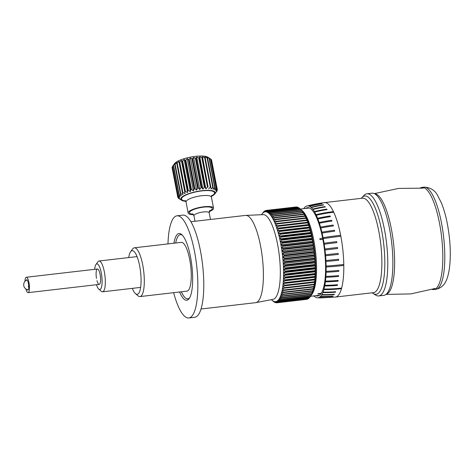 <?xml version="1.0" encoding="UTF-8"?>
<svg xmlns="http://www.w3.org/2000/svg" width="474" height="474" viewBox="0 0 474 474"><rect width="100%" height="100%" fill="white"/><g stroke="black" fill="none" stroke-linecap="round" stroke-linejoin="round"><path stroke-width="0.71" d="M324.98 249.982A46.251 12.448 -96.6 0 0 324.862 248.98A46.251 12.448 83.4 0 0 324.204 244.24A127.257 16.477 -8.7 0 1 336.86 242.611A47.436 12.768 -96.6 0 0 336.7 241.604A127.257 19.114 170.9 0 0 324.05 243.257A46.251 12.448 83.4 0 0 323.244 238.618A127.257 31.568 -10.7 0 1 340.842 236.242A47.542 12.798 -96.6 0 0 340.747 235.75A47.542 12.798 83.4 0 1 340.842 236.242A47.542 12.798 83.4 0 1 343.786 264.462A127.257 41.564 178.9 0 1 326.106 266.068A46.251 12.448 83.4 0 0 325.946 261.458A127.257 29.382 -2.8 0 0 338.649 260.273A47.436 12.768 -96.6 0 0 338.596 259.266A127.257 26.787 176.8 0 1 325.899 260.481A46.251 12.448 83.4 0 0 325.567 255.753A127.257 14.238 -4.8 0 0 338.258 254.419A47.436 12.768 -96.6 0 0 338.169 253.394A127.257 11.589 174.8 0 1 325.478 254.757A46.251 12.448 83.4 0 0 324.98 249.982A127.257 1.126 -6.8 0 1 337.66 248.5A47.436 12.768 -96.6 0 0 337.535 247.475A127.257 3.792 172.9 0 0 324.862 248.98A136.619 4.07 -7.1 0 1 337.529 247.475A47.418 12.762 83.4 0 1 337.654 248.5M326.106 266.068A46.251 12.448 -96.6 0 1 326.124 267.016A127.257 44.064 -0.7 0 0 343.798 265.434A47.542 12.798 -96.6 0 0 343.786 264.462A47.542 12.798 83.4 0 1 343.798 265.434L343.798 265.434A136.619 47.305 179.3 0 1 326.124 267.016A46.251 12.448 83.4 0 1 326.106 271.347A127.257 55.452 -178.8 0 0 338.809 270.411A47.436 12.768 -96.6 0 1 338.786 271.335A136.619 62.064 -178.4 0 1 326.082 272.248A46.251 12.448 83.4 0 1 325.893 276.407A127.257 68.712 -176.3 0 0 338.59 275.607A47.418 12.762 83.4 0 1 338.525 276.455A47.436 12.768 -96.6 0 0 338.59 275.607M343.798 265.434A47.542 12.798 83.4 0 1 341.641 288.074A47.542 12.798 83.4 0 1 341.476 288.666A47.542 12.798 -96.6 0 0 341.641 288.074A127.257 101.395 -165 0 1 324.02 289.039A46.251 12.448 83.4 0 0 324.726 285.976A127.257 93.532 11 0 0 337.393 285.413A47.436 12.768 -96.6 0 0 337.524 284.72A127.257 91.79 -169.7 0 1 324.85 285.295A46.251 12.448 83.4 0 0 325.377 281.846A127.257 82.867 7.3 0 0 338.063 281.183A47.436 12.768 -96.6 0 0 338.163 280.401A127.257 80.888 -173.3 0 1 325.472 281.082A46.251 12.448 83.4 0 0 325.834 277.249A127.257 70.899 4.2 0 0 338.531 276.466A136.619 76.113 -175.8 0 1 325.834 277.249A46.251 12.448 -96.6 0 0 325.893 276.407M372.238 292.79A49.48 13.319 -96.6 0 0 373.127 293.453A49.48 13.319 -96.6 0 0 381.647 230.483A49.48 13.319 -96.6 0 0 362 197.486A49.48 13.319 -96.6 0 0 361.283 198.339M362 197.486L364.062 195.341A51.417 13.841 83.4 0 1 366.9 193.783A51.417 13.841 83.4 0 1 384.479 229.635A51.417 13.841 83.4 0 1 378.744 295.936A51.417 13.841 83.4 0 1 375.627 295.071L373.127 293.453M378.744 295.936L383.845 295.343A51.417 13.841 -96.6 0 0 389.581 229.043A51.417 13.841 -96.6 0 0 371.995 193.191L366.9 193.783M338.163 253.394A47.418 12.762 83.4 0 1 338.252 254.419L338.252 254.419A136.619 15.287 175.2 0 1 325.567 255.753A46.251 12.448 -96.6 0 0 325.478 254.757M326.106 271.347A46.251 12.448 -96.6 0 1 326.082 272.248A127.257 57.81 1.6 0 0 338.786 271.335A47.418 12.762 83.4 0 0 338.803 270.411M337.518 284.72A47.418 12.762 83.4 0 1 337.387 285.401A136.619 100.411 -169 0 1 324.726 285.976A46.251 12.448 -96.6 0 0 324.85 285.295M335.639 291.735A47.418 12.762 83.4 0 1 335.45 292.197A136.619 118.524 -157.4 0 1 322.835 292.6A127.257 110.406 22.6 0 0 335.456 292.215A47.436 12.768 -96.6 0 0 335.651 291.729A127.257 109.221 -158.7 0 1 323.025 292.132A46.251 12.448 83.4 0 0 323.861 289.62A127.257 102.864 16 0 0 341.476 288.666L341.476 288.666A136.619 110.43 -164 0 1 323.861 289.62A46.251 12.448 -96.6 0 0 324.02 289.039M341.476 288.666A47.542 12.798 83.4 0 1 335.444 297.056L321.218 297.868A127.257 122.499 -89.9 0 1 317.598 297.802A46.251 12.448 83.4 0 0 318.872 297.559A127.257 122.239 68.4 0 0 331.391 297.299A47.436 12.768 -96.6 0 0 331.652 297.18A127.257 122.019 -115.9 0 1 319.126 297.447A46.251 12.448 83.4 0 0 320.317 296.606A127.257 120.171 46.7 0 0 332.878 296.321A47.436 12.768 -96.6 0 0 333.121 296.078A127.257 119.614 -136.3 0 1 320.56 296.368A46.251 12.448 83.4 0 0 321.65 294.941A127.257 116.201 32.1 0 0 334.235 294.615A47.436 12.768 -96.6 0 0 334.46 294.247A127.257 115.33 -149.8 0 1 321.864 294.585A46.251 12.448 83.4 0 0 322.835 292.6A46.251 12.448 -96.6 0 0 323.025 292.132M334.443 294.253A47.418 12.762 83.4 0 1 334.235 294.597A136.619 124.751 -147.9 0 1 321.65 294.941A46.251 12.448 -96.6 0 0 321.864 294.585M317.598 297.802A46.251 12.448 -96.6 0 1 317.509 297.802A46.251 12.448 -96.6 0 1 317.325 297.791A46.251 12.448 83.4 0 1 316.016 297.453A46.251 12.448 -96.6 0 1 315.731 297.317A46.251 12.448 83.4 0 1 314.357 296.38A46.251 12.448 -96.6 0 1 314.066 296.12A46.251 12.448 83.4 0 1 313.853 295.918M323.244 238.618A46.251 12.448 -96.6 0 0 323.149 238.144A46.251 12.448 -96.6 0 0 323.061 237.664A136.619 36.646 -11.1 0 1 340.652 235.264A47.542 12.798 83.4 0 1 340.747 235.75A47.542 12.798 -96.6 0 0 340.652 235.264A127.257 34.134 168.9 0 0 323.061 237.664A46.251 12.448 83.4 0 0 322.089 233.089A46.251 12.448 -96.6 0 0 321.876 232.183A136.619 52.525 -13.3 0 1 334.466 230.251A47.418 12.762 83.4 0 1 334.685 231.176M303.727 208.655A46.251 12.448 83.4 0 1 304.741 207.339A46.251 12.448 -96.6 0 1 304.983 207.097A46.251 12.448 83.4 0 1 306.168 206.243A46.251 12.448 -96.6 0 1 306.429 206.131A46.251 12.448 83.4 0 1 306.844 205.989A46.251 12.448 83.4 0 1 307.727 205.87A46.251 12.448 -96.6 0 1 307.999 205.882A46.251 12.448 83.4 0 1 309.338 206.237A46.251 12.448 -96.6 0 1 309.623 206.374A46.251 12.448 83.4 0 1 310.997 207.322A46.251 12.448 -96.6 0 1 311.288 207.576A46.251 12.448 83.4 0 1 312.686 209.105A46.251 12.448 -96.6 0 1 312.976 209.484A46.251 12.448 83.4 0 1 314.375 211.564A46.251 12.448 -96.6 0 1 314.665 212.056A46.251 12.448 83.4 0 1 316.034 214.657A46.251 12.448 -96.6 0 1 316.318 215.249A46.251 12.448 83.4 0 1 317.616 218.265A46.251 12.448 -96.6 0 1 317.882 218.958A46.251 12.448 83.4 0 1 319.144 222.466A46.251 12.448 -96.6 0 1 319.399 223.242A46.251 12.448 83.4 0 1 320.572 227.129A46.251 12.448 -96.6 0 1 320.809 227.976A46.251 12.448 83.4 0 1 321.876 232.183A127.257 48.923 166.7 0 1 334.472 230.246A47.436 12.768 -96.6 0 1 334.691 231.176A127.257 46.47 -12.9 0 0 322.089 233.089M331.604 297.186A47.418 12.762 83.4 0 1 331.385 297.281A136.619 131.233 -111.6 0 1 318.872 297.559A46.251 12.448 -96.6 0 0 319.126 297.447M333.098 296.078A47.418 12.762 83.4 0 1 332.872 296.297A136.619 129.011 -133.3 0 1 320.317 296.606A46.251 12.448 -96.6 0 0 320.56 296.368M338.152 280.401A47.418 12.762 83.4 0 1 338.063 281.171A136.619 88.964 -172.7 0 1 325.377 281.846A46.251 12.448 -96.6 0 0 325.472 281.082M338.59 259.272A47.418 12.762 83.4 0 1 338.643 260.267A136.619 31.545 177.2 0 1 325.946 261.458A46.251 12.448 -96.6 0 0 325.899 260.481M324.204 244.24A46.251 12.448 -96.6 0 0 324.05 243.257A136.619 20.518 -9.1 0 1 336.694 241.604A47.418 12.762 83.4 0 1 336.854 242.611M315.915 295.681A44.443 11.963 -96.6 0 0 317.787 295.983A44.443 11.963 -96.6 0 0 322.741 238.677A44.443 11.963 -96.6 0 0 307.543 207.689A44.443 11.963 -96.6 0 0 305.795 208.412M314.748 204.946A136.619 128.946 46.4 0 0 314.221 205.041M309.172 205.491A136.619 130.966 -116.4 0 1 309.718 205.366M314.813 204.217A136.619 131.209 67.9 0 0 312.982 204.584M314.884 204.181A127.257 122.215 -112.1 0 1 316.905 203.808M324.891 202.582A127.257 122.499 90 0 0 307.727 205.87A136.619 131.511 -90 0 1 324.891 202.582A47.542 12.798 83.4 0 1 325.158 202.594A47.542 12.798 -96.6 0 0 324.891 202.582A47.542 12.798 83.4 0 0 324.489 202.605L306.844 205.989M314.825 204.904A127.257 120.106 -133.6 0 1 315.37 204.809M314.375 211.564A136.619 113.25 -31.1 0 1 326.776 209.111A47.418 12.762 83.4 0 1 327.066 209.603A47.436 12.768 -96.6 0 0 326.776 209.093A127.257 105.489 148.9 0 0 314.375 211.564M307.999 205.882A127.257 122.387 -85.4 0 1 325.176 202.594A47.542 12.798 83.4 0 1 333.429 211.611A127.257 96.844 154.2 0 0 316.034 214.657A136.619 103.966 -25.8 0 1 333.429 211.611L333.429 211.611A47.542 12.798 83.4 0 1 333.72 212.222A47.542 12.798 -96.6 0 0 333.429 211.611M312.686 209.105A136.619 120.752 -38.5 0 1 325.046 206.593A47.418 12.762 83.4 0 1 325.33 206.96A47.436 12.768 -96.6 0 0 325.046 206.575A127.257 112.48 141.5 0 0 312.686 209.105M312.976 209.484A127.257 111.396 -37 0 1 325.348 206.96M311.288 207.576A127.257 116.918 -47.2 0 1 323.612 205.011A47.436 12.768 -96.6 0 0 323.315 204.744A127.257 117.694 130.6 0 0 310.997 207.322A136.619 126.351 -49.4 0 1 323.315 204.762A47.418 12.762 83.4 0 1 323.594 205.011M309.623 206.374A127.257 120.603 -62.7 0 1 321.899 203.773A47.436 12.768 -96.6 0 0 321.609 203.63A127.257 121.048 113.9 0 0 309.338 206.237A136.619 129.953 -66.1 0 1 321.609 203.654A47.418 12.762 83.4 0 1 321.876 203.779M314.665 212.056A127.257 104.108 -30 0 1 327.072 209.597M319.144 222.466A136.619 80.87 -18.5 0 1 331.67 220.292A47.418 12.762 83.4 0 1 331.924 221.074A47.436 12.768 -96.6 0 0 331.67 220.28A127.257 75.33 161.5 0 0 319.144 222.466M320.572 227.129A136.619 67.231 -15.7 0 1 333.133 225.073A47.418 12.762 83.4 0 1 333.37 225.932A47.436 12.768 -96.6 0 0 333.133 225.061A127.257 62.621 164.3 0 0 320.572 227.129M320.809 227.976A127.257 60.316 -15.3 0 1 333.376 225.932M317.616 218.265A136.619 93.242 -21.7 0 1 330.1 215.99A47.418 12.762 83.4 0 1 330.372 216.683A47.436 12.768 -96.6 0 0 330.1 215.972A127.257 86.855 158.3 0 0 317.616 218.265M317.882 218.958A127.257 84.953 -21.1 0 1 330.378 216.683M319.399 223.242A127.257 73.209 -18 0 1 331.93 221.074M316.318 215.249A127.257 95.185 -25 0 1 333.72 212.222A47.542 12.798 83.4 0 1 340.652 235.264M432.164 289.401A51.417 13.841 -96.6 0 0 433.781 289.555A51.417 13.841 -96.6 0 0 439.517 223.248A51.417 13.841 -96.6 0 0 421.931 187.402A51.417 13.841 -96.6 0 0 420.391 187.923M167.98 243.909A51.417 13.841 83.4 0 1 176.962 215.812L182.899 215.125A51.417 13.841 83.4 0 1 200.478 250.977A51.417 13.841 83.4 0 1 194.743 317.278L188.812 317.971A51.417 13.841 83.4 0 1 173.632 292.677M176.962 215.812A51.417 13.841 83.4 0 1 194.547 251.664A51.417 13.841 83.4 0 1 188.812 317.971M179.587 291.984A33.589 9.042 -96.6 0 0 186.756 300.255A33.589 9.042 -96.6 0 0 190.507 256.944A33.589 9.042 -96.6 0 0 179.018 233.522A33.589 9.042 -96.6 0 0 173.928 243.221M255.682 302.667A43.928 11.826 83.4 0 0 260.576 246.024A43.928 11.826 83.4 0 0 245.556 215.403L263.461 214.639A42.654 11.483 83.4 0 1 277.592 244.394A42.654 11.483 83.4 0 1 273.285 299.313L255.682 302.667L201.029 309.007M27.136 289.626A5.167 1.392 -96.6 0 0 27.806 290.082A5.167 1.392 -96.6 0 0 28.707 287.315A5.167 1.392 -96.6 0 0 26.615 279.814A5.167 1.392 -96.6 0 0 26.07 280.412M24.968 281.36A7.75 2.086 83.4 0 1 26.319 277.249A7.75 2.086 83.4 0 1 29.459 288.5A7.75 2.086 83.4 0 1 28.108 292.648A7.75 2.086 83.4 0 1 25.851 288.956M310.79 295.912L310.073 296.884A46.511 12.52 -96.6 0 0 310.227 296.659L310.772 295.735A46.511 12.52 -96.6 0 0 310.914 295.462L312.135 293.631L311.424 294.378A46.511 12.52 -96.6 0 0 311.56 294.058L312.739 292.191L312.028 292.814A46.511 12.52 -96.6 0 0 312.147 292.458L313.296 290.556L312.579 291.066A46.511 12.52 -96.6 0 0 312.686 290.663L313.8 288.743L313.071 289.128A46.511 12.52 -96.6 0 0 313.172 288.684L314.244 286.758L313.51 287.013A46.511 12.52 -96.6 0 0 313.598 286.539L314.635 284.601L313.889 284.738A46.511 12.52 -96.6 0 0 313.96 284.228L314.967 282.297L314.203 282.303A46.511 12.52 -96.6 0 0 314.262 281.763L315.24 279.85L314.458 279.731A46.511 12.52 -96.6 0 0 314.505 279.162L315.447 277.266L314.647 277.029A46.511 12.52 -96.6 0 0 314.677 276.431L315.595 274.57L314.772 274.209A46.511 12.52 -96.6 0 0 314.789 273.587L315.678 271.768L314.831 271.288A46.511 12.52 -96.6 0 0 314.837 270.648L315.696 268.871L314.825 268.278A46.511 12.52 -96.6 0 0 314.813 267.62L315.648 265.902L314.748 265.191A46.511 12.52 -96.6 0 0 314.724 264.522L315.536 262.863L314.612 262.051A46.511 12.52 -96.6 0 0 314.576 261.37L315.364 259.782L314.41 258.863A46.511 12.52 -96.6 0 0 314.357 258.176L315.127 256.665L314.144 255.652A46.511 12.52 -96.6 0 0 314.078 254.959L314.831 253.537L313.812 252.423A46.511 12.52 -96.6 0 0 313.735 251.73L314.475 250.396L313.421 249.206A46.511 12.52 -96.6 0 0 313.326 248.512L314.061 247.274L312.97 246A46.511 12.52 -96.6 0 0 312.864 245.319L313.587 244.181L312.461 242.83A46.511 12.52 -96.6 0 0 312.348 242.155L313.065 241.13L311.904 239.714A46.511 12.52 -96.6 0 0 311.839 239.382A46.511 12.52 -96.6 0 0 311.774 239.05L312.485 238.132A45.22 12.176 83.4 0 1 312.781 239.625A45.22 12.176 83.4 0 1 313.065 241.13A45.22 12.176 83.4 0 1 313.587 244.181A45.22 12.176 83.4 0 1 314.061 247.274A45.22 12.176 83.4 0 1 314.475 250.396A45.22 12.176 83.4 0 1 314.831 253.537A45.22 12.176 83.4 0 1 315.127 256.665A45.22 12.176 83.4 0 1 315.364 259.782A45.22 12.176 83.4 0 1 315.536 262.863A45.22 12.176 83.4 0 1 315.648 265.902A45.22 12.176 83.4 0 1 315.696 268.871A45.22 12.176 83.4 0 1 315.678 271.768A45.22 12.176 83.4 0 1 315.595 274.57A45.22 12.176 83.4 0 1 315.447 277.266A45.22 12.176 83.4 0 1 315.24 279.85A45.22 12.176 83.4 0 1 314.967 282.297A45.22 12.176 83.4 0 1 314.635 284.601A45.22 12.176 83.4 0 1 314.244 286.758A45.22 12.176 83.4 0 1 313.8 288.743A45.22 12.176 83.4 0 1 313.296 290.556A45.22 12.176 83.4 0 1 312.739 292.191A45.22 12.176 83.4 0 1 312.135 293.631A45.22 12.176 83.4 0 1 311.483 294.869A45.22 12.176 83.4 0 1 310.908 295.746L310.488 296.327M262.857 212.867L263.425 212.115A46.511 12.52 83.4 0 1 263.585 211.931L264.196 211.345A46.511 12.52 83.4 0 1 264.368 211.208L263.639 212.399L265.007 210.8A46.511 12.52 83.4 0 1 265.185 210.711L264.445 211.997L265.843 210.474A46.511 12.52 83.4 0 1 266.027 210.432L265.28 211.813L266.714 210.373A46.511 12.52 83.4 0 1 266.903 210.385L266.139 211.848L267.603 210.503A46.511 12.52 83.4 0 1 267.798 210.557L267.016 212.103L268.515 210.853A46.511 12.52 83.4 0 1 268.717 210.954L267.911 212.577L269.445 211.428A46.511 12.52 83.4 0 1 269.647 211.576L268.823 213.264L270.381 212.216A46.511 12.52 83.4 0 1 270.583 212.417L269.736 214.165L271.324 213.229A46.511 12.52 83.4 0 1 271.531 213.472L270.654 215.273L272.272 214.449A46.511 12.52 83.4 0 1 272.473 214.74L271.572 216.582L273.214 215.871A46.511 12.52 83.4 0 1 273.415 216.209L272.485 218.087L274.15 217.501A46.511 12.52 83.4 0 1 274.345 217.874L273.385 219.776L275.068 219.314A46.511 12.52 83.4 0 1 275.264 219.729L274.274 221.654L275.975 221.311A46.511 12.52 83.4 0 1 276.164 221.761L275.145 223.692L276.857 223.479A46.511 12.52 83.4 0 1 277.047 223.965L275.987 225.902L277.717 225.808A46.511 12.52 83.4 0 1 277.9 226.329L276.804 228.255L278.546 228.29A46.511 12.52 83.4 0 1 278.718 228.841L277.592 230.749L279.34 230.909A46.511 12.52 83.4 0 1 279.506 231.484L278.345 233.368L280.098 233.652A46.511 12.52 83.4 0 1 280.258 234.257L279.056 236.105L280.815 236.502A46.511 12.52 83.4 0 1 280.964 237.13L279.725 238.937L281.491 239.459A46.511 12.52 83.4 0 1 281.627 240.105L280.353 241.858L282.113 242.492A46.511 12.52 83.4 0 1 282.178 242.824A46.511 12.52 83.4 0 1 282.237 243.156L280.928 244.857A45.22 12.176 -96.6 0 0 280.353 241.858A45.22 12.176 -96.6 0 0 279.725 238.937A45.22 12.176 -96.6 0 0 279.056 236.105A45.22 12.176 -96.6 0 0 278.345 233.368A45.22 12.176 -96.6 0 0 277.592 230.749A45.22 12.176 -96.6 0 0 276.804 228.255A45.22 12.176 -96.6 0 0 275.987 225.902A45.22 12.176 -96.6 0 0 275.145 223.692A45.22 12.176 -96.6 0 0 274.274 221.654A45.22 12.176 -96.6 0 0 273.385 219.776A45.22 12.176 -96.6 0 0 272.485 218.087A45.22 12.176 -96.6 0 0 271.572 216.582A45.22 12.176 -96.6 0 0 270.654 215.273A45.22 12.176 -96.6 0 0 269.736 214.165A45.22 12.176 -96.6 0 0 268.823 213.264A45.22 12.176 -96.6 0 0 267.911 212.577A45.22 12.176 -96.6 0 0 267.016 212.103A45.22 12.176 -96.6 0 0 266.139 211.848A45.22 12.176 -96.6 0 0 265.28 211.813A45.22 12.176 -96.6 0 0 264.445 211.997A45.22 12.176 -96.6 0 0 263.639 212.399A45.22 12.176 -96.6 0 0 262.869 213.016A45.22 12.176 -96.6 0 0 262.134 213.845A45.22 12.176 -96.6 0 0 262.009 214.005A45.22 12.176 -96.6 0 0 261.612 214.598M311.904 239.714L282.237 243.156M322.859 239.305L319.997 239.637A43.928 11.826 -96.6 0 0 319.903 239.145A43.928 11.826 -96.6 0 0 319.808 238.653L319.826 238.653M322.859 239.293L320.009 239.619A43.975 11.838 -96.6 0 0 319.914 239.127A43.975 11.838 -96.6 0 0 319.82 238.641L322.67 238.309M309.919 230.814A46.511 12.52 -96.6 0 0 309.765 230.21L310.476 229.641A45.22 12.176 83.4 0 1 311.193 232.379L309.919 230.814L280.258 234.257M309.172 228.047A46.511 12.52 -96.6 0 0 309.007 227.467L309.729 227.022A45.22 12.176 83.4 0 1 310.476 229.641L309.172 228.047L279.506 231.484M308.384 225.399A46.511 12.52 -96.6 0 0 308.207 224.848L308.941 224.528A45.22 12.176 83.4 0 1 309.729 227.022L308.384 225.399L278.718 228.841M307.561 222.887A46.511 12.52 -96.6 0 0 307.383 222.371L308.124 222.176A45.22 12.176 83.4 0 1 308.941 224.528L307.561 222.887L277.9 226.329M306.708 220.529A46.511 12.52 -96.6 0 0 306.524 220.037L307.276 219.966A45.22 12.176 83.4 0 1 308.124 222.176L306.708 220.529L277.047 223.965M305.831 218.324A46.511 12.52 -96.6 0 0 305.635 217.868L306.411 217.922A45.22 12.176 83.4 0 1 307.276 219.966L305.831 218.324L276.164 221.761M304.93 216.286A46.511 12.52 -96.6 0 0 304.735 215.871L305.523 216.049A45.22 12.176 83.4 0 1 306.411 217.922L304.93 216.286L275.264 219.729M304.012 214.432A46.511 12.52 -96.6 0 0 303.81 214.058L304.622 214.361A45.22 12.176 83.4 0 1 305.523 216.049L304.012 214.432L274.345 217.874M303.076 212.767A46.511 12.52 -96.6 0 0 302.874 212.435L303.71 212.856A45.22 12.176 83.4 0 1 304.622 214.361L303.076 212.767L273.415 216.209M302.139 211.297A46.511 12.52 -96.6 0 0 301.932 211.007L302.791 211.546A45.22 12.176 83.4 0 1 303.71 212.856L302.139 211.297L272.473 214.74M301.191 210.029A46.511 12.52 -96.6 0 0 300.99 209.786L301.873 210.438A45.22 12.176 83.4 0 1 302.791 211.546L301.191 210.029L271.531 213.472M300.249 208.975A46.511 12.52 -96.6 0 0 300.042 208.779L300.954 209.538A45.22 12.176 83.4 0 1 301.873 210.438L300.249 208.975L270.583 212.417M300.877 209.467A45.22 12.176 83.4 0 1 300.907 209.496A45.22 12.176 83.4 0 1 300.954 209.538L299.307 208.133A46.511 12.52 -96.6 0 0 299.106 207.985L269.445 211.428M298.987 207.997L298.377 207.517A46.511 12.52 -96.6 0 0 298.182 207.411L268.515 210.853M297.903 207.44L297.465 207.114A46.511 12.52 -96.6 0 0 297.269 207.061L267.603 210.503M296.813 207.114L296.564 206.942A46.511 12.52 -96.6 0 0 296.374 206.937L266.714 210.373M295.717 207.014L266.027 210.432M277.231 302.762L275.507 301.665A45.22 12.176 -96.6 0 0 276.342 301.488A45.22 12.176 -96.6 0 0 277.148 301.085A45.22 12.176 -96.6 0 0 277.918 300.469A45.22 12.176 -96.6 0 0 278.653 299.639A45.22 12.176 -96.6 0 0 279.352 298.602A45.22 12.176 -96.6 0 0 280.004 297.358A45.22 12.176 -96.6 0 0 280.608 295.918A45.22 12.176 -96.6 0 0 281.159 294.283A45.22 12.176 -96.6 0 0 281.663 292.47A45.22 12.176 -96.6 0 0 282.113 290.485A45.22 12.176 -96.6 0 0 282.504 288.328A45.22 12.176 -96.6 0 0 282.83 286.023A45.22 12.176 -96.6 0 0 283.102 283.576A45.22 12.176 -96.6 0 0 283.31 280.993A45.22 12.176 -96.6 0 0 283.458 278.297A45.22 12.176 -96.6 0 0 283.541 275.495A45.22 12.176 -96.6 0 0 283.559 272.597A45.22 12.176 -96.6 0 0 283.511 269.629A45.22 12.176 -96.6 0 0 283.405 266.595A45.22 12.176 -96.6 0 0 283.233 263.508A45.22 12.176 -96.6 0 0 282.996 260.392A45.22 12.176 -96.6 0 0 282.7 257.264A45.22 12.176 -96.6 0 0 282.338 254.123A45.22 12.176 -96.6 0 0 281.923 251.001A45.22 12.176 -96.6 0 0 281.455 247.908A45.22 12.176 -96.6 0 0 280.928 244.857L282.682 245.597A46.511 12.52 83.4 0 1 282.8 246.273L281.455 247.908L283.203 248.755A46.511 12.52 83.4 0 1 283.31 249.443L281.923 251.001L283.665 251.955A46.511 12.52 83.4 0 1 283.76 252.642L282.338 254.123L284.068 255.172A46.511 12.52 83.4 0 1 284.151 255.865L282.7 257.264L284.412 258.401A46.511 12.52 83.4 0 1 284.477 259.094L282.996 260.392L284.696 261.618A46.511 12.52 83.4 0 1 284.744 262.306L283.233 263.508L284.91 264.812A46.511 12.52 83.4 0 1 284.951 265.493L283.405 266.595L285.064 267.964A46.511 12.52 83.4 0 1 285.087 268.634L283.511 269.629L285.152 271.063A46.511 12.52 83.4 0 1 285.158 271.715L283.559 272.597L285.17 274.085A46.511 12.52 83.4 0 1 285.17 274.724L283.541 275.495L285.129 277.029A46.511 12.52 83.4 0 1 285.111 277.651L283.458 278.297L285.016 279.873A46.511 12.52 83.4 0 1 284.987 280.466L283.31 280.993L284.838 282.599A46.511 12.52 83.4 0 1 284.797 283.174L283.102 283.576L284.601 285.206A46.511 12.52 83.4 0 1 284.542 285.745L282.83 286.023L284.299 287.665A46.511 12.52 83.4 0 1 284.222 288.174L282.504 288.328L283.932 289.975A46.511 12.52 83.4 0 1 283.849 290.455L282.113 290.485L283.505 292.126A46.511 12.52 83.4 0 1 283.411 292.565L281.663 292.47L283.025 294.105A46.511 12.52 83.4 0 1 282.913 294.502L281.159 294.283L282.486 295.894A46.511 12.52 83.4 0 1 282.362 296.256L280.608 295.918L281.894 297.5A46.511 12.52 83.4 0 1 281.763 297.814L280.004 297.358L281.254 298.898A46.511 12.52 83.4 0 1 281.112 299.177L279.352 298.602L280.567 300.095A46.511 12.52 83.4 0 1 280.412 300.326L278.653 299.639L279.832 301.079A46.511 12.52 83.4 0 1 279.672 301.263L277.918 300.469L279.062 301.849A46.511 12.52 83.4 0 1 278.89 301.985L277.148 301.085L278.256 302.394A46.511 12.52 83.4 0 1 278.078 302.483L276.342 301.488L277.414 302.72A46.511 12.52 83.4 0 1 277.231 302.762L306.891 299.319A46.511 12.52 -96.6 0 0 307.081 299.278L307.241 299.1M278.078 302.483L307.739 299.047A46.511 12.52 -96.6 0 0 307.916 298.958L308.242 298.579M278.89 301.985L308.556 298.543A46.511 12.52 -96.6 0 0 308.728 298.407L309.178 297.844M279.672 301.263L309.332 297.826A46.511 12.52 -96.6 0 0 309.498 297.642L310.061 296.89M311.288 236.662A46.511 12.52 -96.6 0 0 311.151 236.016L311.862 235.211A45.22 12.176 83.4 0 1 312.485 238.132L311.288 236.662L281.627 240.105M310.63 233.688A46.511 12.52 -96.6 0 0 310.482 233.066L311.193 232.379A45.22 12.176 83.4 0 1 311.862 235.211L310.63 233.688L280.964 237.13M317.906 293.969L317.853 293.975A43.928 11.826 -96.6 0 0 318.084 293.667L321.271 293.299M274.647 301.63A45.22 12.176 -96.6 0 0 275.507 301.665L276.549 302.821A46.511 12.52 83.4 0 1 276.36 302.815L274.647 301.63L275.655 302.696A46.511 12.52 83.4 0 1 275.459 302.637L273.771 301.375A45.22 12.176 -96.6 0 0 274.647 301.63M272.876 300.901A45.22 12.176 -96.6 0 0 273.771 301.375L274.742 302.347A46.511 12.52 83.4 0 1 274.547 302.24L273.818 301.772A46.511 12.52 83.4 0 1 273.617 301.618L271.963 300.214A45.22 12.176 -96.6 0 0 272.017 300.261A45.22 12.176 -96.6 0 0 272.876 300.901M271.495 299.775A45.22 12.176 -96.6 0 0 271.963 300.214M275.655 302.696L276.111 302.643M276.549 302.821L277.201 302.744M277.414 302.72L307.081 299.278M278.256 302.394L307.916 298.958M279.062 301.849L308.728 298.407M279.832 301.079L309.498 297.642M310.073 296.884L280.412 300.326M280.567 300.095L310.227 296.659M310.772 295.735L281.112 299.177M281.254 298.898L310.914 295.462M311.424 294.378L281.763 297.814M281.894 297.5L311.56 294.058M312.028 292.814L282.362 296.256M282.486 295.894L312.147 292.458M312.579 291.066L282.913 294.502M283.025 294.105L312.686 290.663M313.071 289.128L283.411 292.565M283.505 292.126L313.172 288.684M313.51 287.013L283.849 290.455M283.932 289.975L313.598 286.539M313.889 284.738L284.222 288.174M284.299 287.665L313.96 284.228M314.967 282.297L282.83 286.023M314.203 282.303L284.542 285.745M284.601 285.206L314.262 281.763M315.24 279.85L283.102 283.576M314.458 279.731L284.797 283.174M284.838 282.599L314.505 279.162M315.447 277.266L283.31 280.993M314.647 277.029L284.987 280.466M285.016 279.873L314.677 276.431M315.595 274.57L283.458 278.297M314.772 274.209L285.111 277.651M285.129 277.029L314.789 273.587M315.678 271.768L283.541 275.495M314.831 271.288L285.17 274.724M285.17 274.085L314.837 270.648M315.696 268.871L283.559 272.597M314.825 268.278L285.158 271.715M285.152 271.063L314.813 267.62M315.648 265.902L283.511 269.629M314.748 265.191L285.087 268.634M285.064 267.964L314.724 264.522M315.536 262.863L283.405 266.595M314.612 262.051L284.951 265.493M284.91 264.812L314.576 261.37M315.364 259.782L283.233 263.508M314.41 258.863L284.744 262.306M284.696 261.618L314.357 258.176M315.127 256.665L282.996 260.392M314.144 255.652L284.477 259.094M284.412 258.401L314.078 254.959M314.831 253.537L282.7 257.264M313.812 252.423L284.151 255.865M284.068 255.172L313.735 251.73M314.475 250.396L282.338 254.123M313.421 249.206L283.76 252.642M283.665 251.955L313.326 248.512M314.061 247.274L281.923 251.001M312.97 246L283.31 249.443M283.203 248.755L312.864 245.319M313.587 244.181L281.455 247.908M312.461 242.83L282.8 246.273M282.682 245.597L312.348 242.155M313.065 241.13L280.928 244.857M282.113 242.492L311.774 239.05M312.485 238.132L280.353 241.858M281.491 239.459L311.151 236.016M311.862 235.211L279.725 238.937M280.815 236.502L310.482 233.066M311.193 232.379L279.056 236.105M280.098 233.652L309.765 230.21M310.476 229.641L278.345 233.368M279.34 230.909L309.007 227.467M309.729 227.022L277.592 230.749M278.546 228.29L308.207 224.848M308.941 224.528L276.804 228.255M277.717 225.808L307.383 222.371M308.124 222.176L275.987 225.902M276.857 223.479L306.524 220.037M275.975 221.311L305.635 217.868M275.068 219.314L304.735 215.871M274.15 217.501L303.81 214.058M273.214 215.871L302.874 212.435M272.272 214.449L301.932 211.007M271.324 213.229L300.99 209.786M270.381 212.216L300.042 208.779M299.307 208.133L269.647 211.576M298.377 207.517L268.717 210.954M297.465 207.114L267.798 210.557M296.564 206.942L266.903 210.385M265.677 210.652L265.185 210.711M264.682 211.173L264.368 211.208M321.034 293.655L317.858 294.022A43.975 11.838 -96.6 0 0 318.095 293.72L321.236 293.353M95.955 264.486L97.946 261.761A15.506 4.171 83.4 0 1 99.036 261.008A15.506 4.171 83.4 0 1 104.547 272.977A15.506 4.171 83.4 0 1 102.609 291.812A15.506 4.171 83.4 0 1 101.377 291.332L98.811 289.128A12.917 3.478 -96.6 0 0 101.454 273.836A12.917 3.478 -96.6 0 0 95.955 264.486A12.917 3.478 -96.6 0 0 94.693 269.315M96.477 284.72A12.917 3.478 -96.6 0 0 98.811 289.128M96.974 280.667A7.75 2.086 -96.6 0 0 99.901 283.843A7.75 2.086 -96.6 0 0 100.21 274.979A7.75 2.086 -96.6 0 0 97.075 269.185A7.75 2.086 -96.6 0 0 96.489 278.416M193.984 165.669A17.568 4.539 -10.9 0 1 193.297 165.817M190.536 166.333A17.568 4.539 -10.9 0 1 189.843 166.445M187.106 166.807A17.568 4.539 -10.9 0 1 186.43 166.878M177.916 166.866A17.568 4.539 -10.9 0 1 177.62 166.818M178.846 198.535A20.157 5.202 -10.9 0 1 178.745 198.47A20.157 5.202 -10.9 0 1 178.692 198.44L179.972 199.193L178.028 197.842A20.157 5.202 -10.9 0 1 177.922 197.676L179.474 198.434L177.738 196.977A20.157 5.202 -10.9 0 1 177.75 196.787L179.539 197.569L178.046 195.999A20.157 5.202 -10.9 0 1 178.177 195.798L172.512 166.38L174.562 163.577A17.568 4.539 -10.9 0 1 187.271 157.83A17.568 4.539 -10.9 0 1 207.813 157.178L210.693 158.98A20.157 5.202 169.1 0 0 210.521 158.879L208.436 157.635L209.401 158.405A20.157 5.202 169.1 0 0 209.07 158.304L206.889 157.167L207.529 157.966A20.157 5.202 169.1 0 0 207.097 157.901L204.875 156.858L205.177 157.712A20.157 5.202 169.1 0 0 204.661 157.682L202.463 156.728L202.428 157.646A20.157 5.202 169.1 0 0 201.835 157.658L199.72 156.781L199.353 157.777A20.157 5.202 169.1 0 0 198.707 157.83L196.728 157.007L196.052 158.097A20.157 5.202 169.1 0 0 195.371 158.186L193.582 157.404L192.622 158.6A20.157 5.202 169.1 0 0 191.934 158.719L190.382 157.961L189.173 159.264A20.157 5.202 169.1 0 0 188.492 159.412L187.212 158.66L185.808 160.07A20.157 5.202 169.1 0 0 185.15 160.248L184.185 159.483L182.626 161A20.157 5.202 169.1 0 0 182.016 161.201L181.376 160.402L179.723 162.025A20.157 5.202 169.1 0 0 179.184 162.232L178.882 161.385L177.193 163.103A20.157 5.202 169.1 0 0 176.737 163.323L176.772 162.404L175.107 164.211A20.157 5.202 169.1 0 0 174.752 164.437L175.113 163.435L173.531 165.313A20.157 5.202 169.1 0 0 173.283 165.533L172.512 166.38A20.157 5.202 169.1 0 0 172.382 166.587L172.518 166.41M193.724 168.033L194.577 168.756M190.234 168.471L191.129 169.414M186.513 168.27L187.722 169.941M172.429 166.824L172.086 167.375A20.157 5.202 169.1 0 0 172.074 167.559L177.738 196.977M211.374 196.42A17.568 4.539 169.1 0 0 214.876 193.872A17.568 4.539 169.1 0 0 193.884 192.148A17.568 4.539 169.1 0 0 181.625 200.277A17.568 4.539 169.1 0 0 185.826 201.337M178.177 195.798L180.156 196.615L178.947 194.95A20.157 5.202 -10.9 0 1 179.196 194.731L181.311 195.614L180.416 193.848A20.157 5.202 -10.9 0 1 180.772 193.629L182.97 194.583L182.401 192.74A20.157 5.202 -10.9 0 1 182.857 192.521L185.079 193.558L184.848 191.65A20.157 5.202 -10.9 0 1 185.387 191.437L187.574 192.574L187.68 190.613A20.157 5.202 -10.9 0 1 188.291 190.418L190.376 191.656L190.815 189.665A20.157 5.202 -10.9 0 1 191.472 189.487L193.41 190.838L187.212 158.66M209.17 211.665A12.917 3.336 169.1 0 0 213.543 208.151A12.917 3.336 169.1 0 0 197.812 207.843A12.917 3.336 169.1 0 0 188.172 213.033A12.917 3.336 169.1 0 0 193.534 214.681M205.781 161.557A17.568 4.539 -10.9 0 1 205.443 161.747M177.922 197.676L177.797 197.03M177.75 196.787L172.086 167.375M178.046 195.999L172.382 166.587M178.947 194.95L173.283 165.533M179.196 194.731L173.531 165.313M180.416 193.848L174.752 164.437M180.772 193.629L175.107 164.211M182.597 192.645L176.932 163.228M182.401 192.74L176.737 163.323M182.857 192.521L177.193 163.103M185.079 193.558L178.882 161.385M184.848 191.65L179.184 162.232M185.387 191.437L179.723 162.025M187.574 192.574L181.376 160.402M187.68 190.613L182.016 161.201M188.291 190.418L182.626 161M190.376 191.656L184.185 159.483M190.815 189.665L185.15 160.248M191.472 189.487L185.808 160.07M193.41 190.838L194.156 188.83L188.492 159.412M194.156 188.83A20.157 5.202 -10.9 0 1 194.838 188.676L189.173 159.264M194.838 188.676L196.574 190.139L190.382 157.961M196.574 190.139L197.599 188.137L191.934 158.719M197.599 188.137A20.157 5.202 -10.9 0 1 198.286 188.012L192.622 158.6M198.286 188.012L199.779 189.582L193.582 157.404M199.779 189.582L201.035 187.597L195.371 158.186M201.035 187.597A20.157 5.202 -10.9 0 1 201.717 187.514L196.052 158.097M201.717 187.514L202.925 189.179L196.728 157.007M202.925 189.179L204.371 187.242L198.707 157.83M204.371 187.242A20.157 5.202 -10.9 0 1 205.017 187.194L199.353 157.777M205.017 187.194L205.912 188.954L199.72 156.781M205.912 188.954L207.499 187.076L201.835 157.658M207.499 187.076A20.157 5.202 -10.9 0 1 208.092 187.064L202.428 157.646M208.092 187.064L202.463 156.728M208.655 188.907L210.326 187.1L204.661 157.682M210.326 187.1A20.157 5.202 -10.9 0 1 210.841 187.123L205.177 157.712M210.841 187.123L211.072 189.037L212.761 187.313L207.097 157.901M210.699 187.117L205.035 157.7M212.761 187.313A20.157 5.202 -10.9 0 1 213.193 187.378L207.529 157.966M213.193 187.378L213.081 189.339L214.734 187.716L209.07 158.304M214.734 187.716A20.157 5.202 -10.9 0 1 215.066 187.817L209.401 158.405M215.066 187.817L214.627 189.813L216.185 188.297L210.521 158.879M216.185 188.297A20.157 5.202 -10.9 0 1 216.411 188.427L210.746 159.015M216.411 188.427L215.664 190.435L217.074 189.025L211.41 159.614L210.776 159.163M217.074 189.025A20.157 5.202 -10.9 0 1 217.181 189.191L211.517 159.774M217.181 189.191L216.162 191.194L217.365 189.896L211.641 160.425M217.365 189.896A20.157 5.202 -10.9 0 1 217.353 190.08L217.015 190.631M217.056 190.868A20.157 5.202 -10.9 0 1 216.926 191.075L214.876 193.872M206 164.656L206.415 164.851M132.311 288.364A21.964 5.913 -96.6 0 0 135.475 293.619A21.964 5.913 -96.6 0 0 138.698 293.317A21.964 5.913 -96.6 0 0 139.664 265.979A21.964 5.913 -96.6 0 0 130.676 251.647A21.964 5.913 -96.6 0 0 130.617 251.724A21.964 5.913 -96.6 0 0 128.738 257.566M132.542 249.087A24.547 6.606 83.4 0 1 132.607 248.998A24.547 6.606 83.4 0 1 132.673 248.909A24.547 6.606 83.4 0 1 134.332 247.813A24.547 6.606 83.4 0 1 143.278 268.142A24.547 6.606 83.4 0 1 141.643 295.48A24.547 6.606 83.4 0 1 139.984 296.582A24.547 6.606 83.4 0 1 138.041 295.817L135.475 293.619M134.332 247.813L181.293 242.362A24.547 6.606 83.4 0 1 190.246 262.697A24.547 6.606 83.4 0 1 188.611 290.035A24.547 6.606 83.4 0 1 186.952 291.131L139.984 296.582M175.682 243.014A32.297 8.698 83.4 0 1 178.224 236.105A32.297 8.698 83.4 0 1 180.404 234.666A32.297 8.698 83.4 0 1 182.336 235.193M189.606 297.879A32.297 8.698 83.4 0 1 187.846 298.833A32.297 8.698 83.4 0 1 181.341 291.783M335.444 297.056L373.512 292.642A47.542 12.798 -96.6 0 0 378.815 231.336A47.542 12.798 -96.6 0 0 362.557 198.191L324.489 202.605M435.766 289.324A51.417 13.841 -96.6 0 0 441.501 223.017A51.417 13.841 -96.6 0 0 423.916 187.171C430.238 187.36 434.794 190.098 437.579 195.395L441.555 203.293C443.907 209.135 445.838 215.99 447.355 223.847C450.43 240.525 451.088 255.587 449.334 269.036C447.64 278.783 445.412 287.291 435.766 289.324L433.781 289.555M374.608 193.759A50.594 13.622 83.4 0 1 375.817 193.979A50.594 13.622 83.4 0 1 393.681 244.649A50.594 13.622 83.4 0 1 386.257 294.2M28.718 286.687A5.167 1.932 -178 0 1 28.256 286.657M301.553 210.101A43.928 11.826 83.4 0 1 313.723 239.862A43.928 11.826 83.4 0 1 311.4 295.012M185.648 201.023A16.797 4.337 -10.9 0 1 194.067 192.314A16.797 4.337 -10.9 0 1 211.706 190.963A16.797 4.337 -10.9 0 1 211.428 196.058M211.73 195.335L211.416 197.119A12.917 3.336 169.1 0 0 195.685 196.817A12.917 3.336 169.1 0 0 186.045 202.007L188.172 213.033M193.185 214.23A11.625 3.004 -10.9 0 1 189.772 211.837A11.625 3.004 -10.9 0 1 198.114 208.122A11.625 3.004 -10.9 0 1 210.669 207.268A11.625 3.004 -10.9 0 1 209.33 211.126M209.698 210.521L209.176 212.802A7.75 2.003 169.1 0 0 199.738 212.619A7.75 2.003 169.1 0 0 193.955 215.735L195.015 221.263M423.916 187.171L421.931 187.402M245.556 215.403L190.909 221.743M26.319 277.249L97.454 268.995M28.108 292.648L99.244 284.4M423.323 188.148L398.551 188.421L374.33 193.623M434.966 288.506L410.786 293.916L386.02 294.395M26.988 279.944A5.167 5.167 0 0 0 28.138 289.875M309.409 207.997L300.38 209.04M319.529 295.261L310.5 296.309M140.63 287.398L102.609 291.812M137.057 256.6L99.036 261.008M181.625 200.277L178.745 198.47M209.176 212.802L210.462 219.474M193.955 215.735L192.622 213.81M211.416 197.119L213.543 208.151M186.045 202.007L185.091 200.461M180.404 234.666L181.631 234.523M187.846 298.833L189.079 298.691M130.617 251.724L132.607 248.998"/></g></svg>
